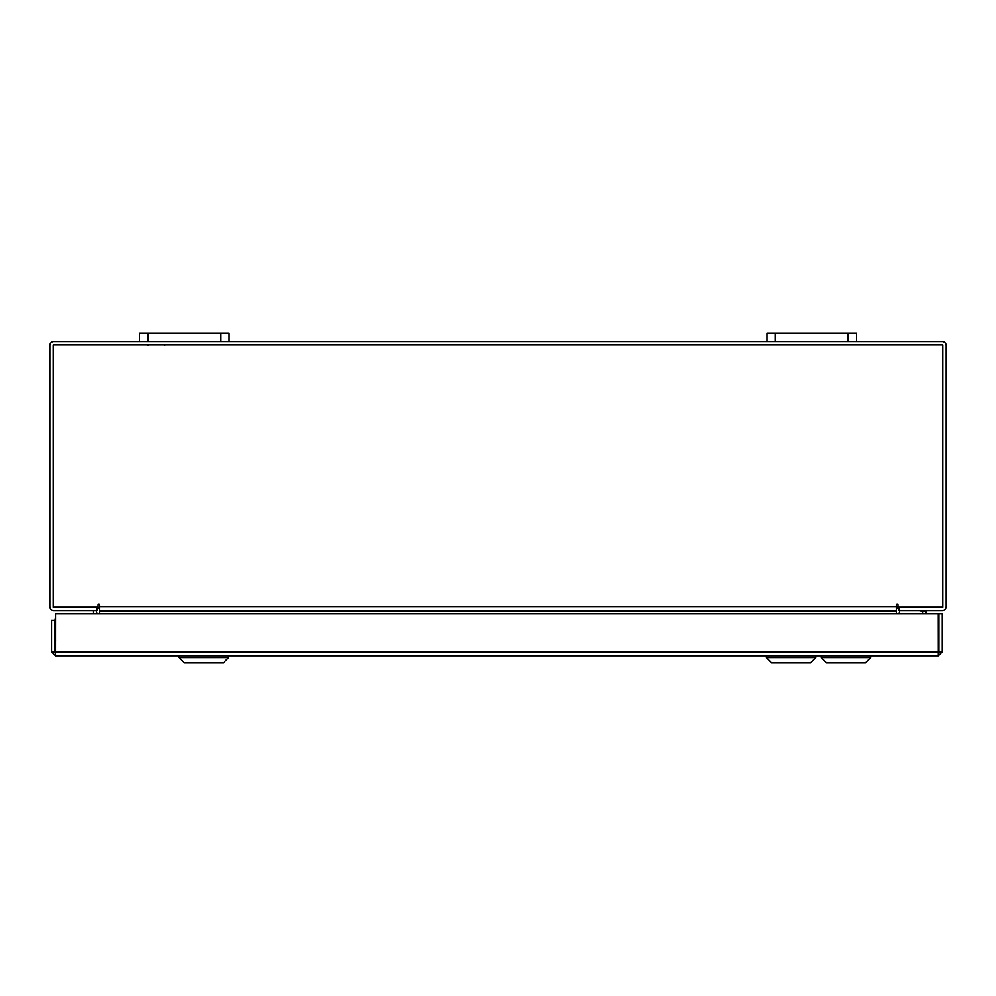 <?xml version="1.0" encoding="UTF-8"?>
<svg xmlns="http://www.w3.org/2000/svg" width="996" height="996" viewBox="0 0 996 996"><rect width="100%" height="100%" fill="white"/><g stroke="black" fill="none" stroke-linecap="round" stroke-linejoin="round"><path stroke-width="1.49" d="M848.044 341.578L848.044 333.162L856.56 333.162L856.56 341.578L766.92 341.578L766.92 333.162L775.436 333.162L775.436 341.578M848.044 333.162L775.436 333.162M220.564 341.578L220.564 333.162L229.08 333.162L229.08 341.578L139.44 341.578L139.44 333.162L147.956 333.162L147.956 341.578M220.564 333.162L147.956 333.162M55.44 652.442L55.44 655.791L51.506 651.857L938.319 651.857L938.369 655.791L55.44 655.791L55.49 613.76L938.319 613.76L938.369 655.791L942.303 651.857L938.954 651.857L938.954 613.76L942.303 613.76L942.303 651.857M51.506 651.857L51.506 620.159L54.855 620.159L55.49 617.358M54.855 651.857L54.855 620.159M96.288 610.498L96.873 613.76M899.127 613.76L899.712 610.498M856.56 341.578L942.266 341.578A3.934 3.934 0 0 1 946.2 345.512L946.2 606.576A3.934 3.934 0 0 1 942.266 610.498L899.127 610.498L899.127 607.149M96.873 607.149L96.873 610.498L53.734 610.498A3.934 3.934 0 0 1 49.8 606.576L49.8 345.512A3.934 3.934 0 0 1 53.734 341.578L139.44 341.578M766.92 341.578L229.08 341.578M99.675 609.079A3.934 3.934 0 0 0 96.873 607.199M899.127 607.199A3.934 3.934 0 0 0 896.325 609.079M897.994 604.896A0.834 0.834 0 0 0 897.159 604.062A0.834 0.834 0 0 0 896.325 604.896L896.325 610.498L99.675 610.498L99.675 604.896A0.834 0.834 0 0 0 98.841 604.062A0.834 0.834 0 0 0 98.006 604.896L98.006 607.149L53.149 607.149L53.149 344.927L942.851 344.927L942.851 607.149L897.994 607.149L897.994 604.896A0.834 0.834 0 0 0 897.159 604.062A0.834 0.834 0 0 0 896.325 604.896M99.675 613.76L99.675 611.083L896.325 611.083L896.325 613.76M99.675 604.896A0.834 0.834 0 0 0 98.841 604.062A0.834 0.834 0 0 0 98.006 604.896M55.49 638.635A8.068 8.068 0 0 1 54.855 635.51M93.524 610.498L93.524 613.76M55.49 640.49A8.952 8.952 0 0 1 54.855 639.382M919.183 610.498L922.869 611.171L926.118 610.498L926.168 613.76L926.156 610.834M865.362 662.838L870.653 657.547L865.362 662.838L826.543 662.838L821.252 657.547L870.653 657.547L870.653 655.791M897.994 606.664L896.45 606.377L897.994 606.377M810.445 662.838L815.736 657.547L810.445 662.838L771.626 662.838L766.335 657.547L815.736 657.547L815.736 655.791M228.594 657.547L223.303 662.838L184.484 662.838L179.193 657.547L228.594 657.547L228.594 655.791M99.675 606.576L896.325 606.576M922.869 611.171L922.869 613.76M164.763 345.425L163.83 344.927M147.732 345.425L148.665 344.927M766.335 657.547L766.335 655.791L766.335 657.547L771.626 662.838M826.543 662.838L821.252 657.547L821.252 655.791M926.168 610.772L926.168 613.76M179.193 657.547L179.193 655.791"/></g></svg>
